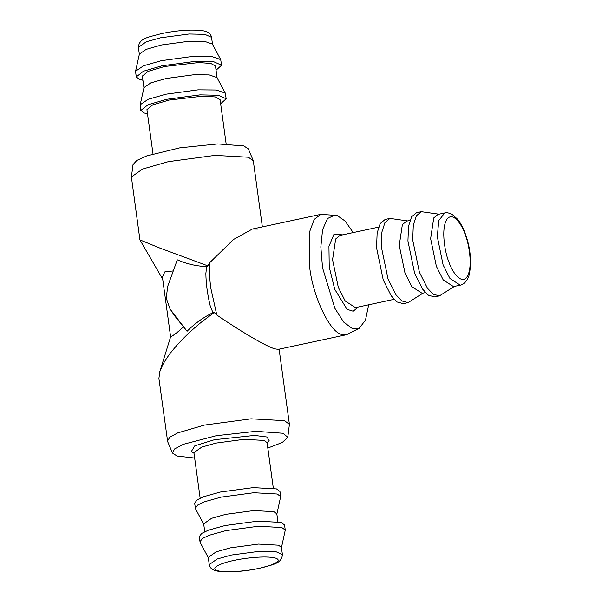 <?xml version="1.0" encoding="UTF-8"?>
<svg xmlns="http://www.w3.org/2000/svg" width="602" height="602" viewBox="0 0 602 602"><rect width="100%" height="100%" fill="white"/><g stroke="black" fill="none" stroke-linecap="round" stroke-linejoin="round"><path stroke-width="0.9" d="M258.243 229.084L252.381 229.038L233.493 239.498L209.647 262.758L207.825 265.851L159.823 248.054L139.965 239.912M162.706 279.155L139.942 239.942L131.402 176.988L142.523 169.072L168.312 161.66L214.974 155.384L248.4 157.227L253.322 160.892L262.367 226.894M170.622 336.939L162.412 277.025L164.828 271.901L173.278 270.93M174.813 316.065L170.05 308.961L166.242 298.11L167.71 286.326L177.289 259.831C186.507 263.902 196.29 266.159 206.621 266.588L205.861 273.609C206.05 283.881 207.472 294.513 210.128 305.515L212.935 312.679C203.31 317.382 194.687 323.583 187.071 331.266L170.991 310.278L174.813 316.065L187.071 331.266M207.825 265.851L206.621 266.588M170.05 308.961L170.991 310.278M353.178 232.59L345.172 221.1L337.135 215.463L320.806 214.365L314.221 219.399L309.759 231.379L309.654 266.942C312.634 296.222 330.37 333.312 341.906 334.388L346.609 334.689L359.206 328.293L365.482 320.136L368.665 304.785M131.402 176.988L133.027 164.624L136.797 160.463L146.692 155.933L179.825 147.844L217.773 143.923L243.765 145.917L248.272 148.837L253.164 160.313M173.594 335.404C167.025 337.895 171.69 338.121 183.324 326.961M212.935 312.679L214.214 312.498L201.926 321.716C190.804 330.701 181.383 339.821 173.654 349.062C168.966 354.713 165.339 359.943 162.781 364.752L159.801 371.682L158.913 378.372L167.649 441.627L172.541 453.095L177.048 456.023L194.664 458.077M214.214 312.498L216.81 315.034L210.813 288.132C209.564 278.756 209.172 270.298 209.647 262.758M346.609 334.689L278.184 349.363L274.647 348.814C265.873 346.15 242.681 332.62 216.81 315.034M334.915 215.027L327.503 218.541L322.574 229.701L320.836 246.933L322.537 267.762L334.825 308.224L343.652 322.078L352.652 328.79L359.206 328.293M267.815 448.054L282.263 442.5L287.786 437.315L289.411 424.342L284.49 420.678L251.064 418.826L204.394 425.102L177.703 432.898L169.824 437.21L167.491 441.04M358.107 307.05L353.239 311.242L347.068 309.323L334.72 289.284L329.226 266.942L328.94 246.338L333.967 234.306L342.628 234.855M287.786 437.315L283.128 433.267L255.82 431.325L216.299 435.705L183.317 444.321L174.527 448.979L172.541 453.095M378.568 227.142L339.957 235.427L335.683 238.964L332.56 259.695L338.301 287.357L345.179 300.977L355.436 307.622L394.054 299.337M152.998 153.879L146.933 109.617L152.697 104.883L169.079 100.06L203.25 96.087L215.381 96.952L220.084 99.601L226.149 143.863M194.017 453.321L191.398 451.41L194.807 445.834L214.455 439.716L254.586 435.427L267.07 437.022L269.169 440.754L267.168 443.298M147.498 113.763L144.284 113.018L140.838 110.452L147.987 104.756L166.671 99.3L200.037 94.868L218.338 95.266L226.179 98.766L220.656 103.747M273.316 488.169L267.077 442.628L264.12 440.431L244.066 439.325L216.065 443.087L201.813 447.068L193.919 452.651L200.157 498.193M407.577 220.926L389.953 218.413L385.175 219.437L380.193 223.56L377.138 233.027L376.551 247.753L383.248 280.02L391.27 295.913L397.034 301.971L403.235 303.664L408.013 302.64L423.055 293.121M140.838 110.452L140.168 104.771L148.152 99.292L165.971 94.19L198.118 89.833L216.276 89.999L225.298 93.107L226.179 98.766M389.953 218.413L384.964 222.537L381.916 232.003L381.322 246.73L388.027 278.997L396.041 294.89L401.812 300.94L408.013 302.64M140.168 104.771L144.006 87.568L150.854 82.873L166.122 78.501L193.678 74.761L209.24 74.904L216.976 77.575L225.298 93.107M276.807 514.364L280.675 496.582L279.975 491.48L276.529 488.914L253.133 487.62L220.467 492.015L203.837 496.658L197.14 499.856L194.634 503.174L195.515 508.825L203.837 524.357M409.947 220.415L406.636 221.13L402.362 224.666L399.246 245.398L404.988 273.06L411.858 286.68L422.122 293.317L425.433 292.61M143.983 88.065L142.343 76.093L148.107 71.36L164.481 66.529L198.652 62.563L210.783 63.421L215.493 66.069L217.134 78.049M280.675 496.582L277.229 494.016L253.833 492.729L221.167 497.124L204.537 501.759L197.84 504.958L195.334 508.276M142.907 80.239L139.694 79.494L136.248 76.928L143.389 71.232L162.081 65.776L195.439 61.344L213.748 61.743L221.589 65.234L216.058 70.216M277.906 521.693L276.837 513.867L273.88 511.67L253.826 510.564L225.825 514.326L211.565 518.307L203.679 523.89L204.755 531.716M438.956 214.192L421.332 211.686L416.554 212.709L411.572 216.833L408.517 226.299L407.93 241.026L414.627 273.293L422.649 289.186L428.413 295.236L434.614 296.937L439.392 295.906L454.435 286.386M136.248 76.928L135.57 71.247L143.562 65.769L161.381 60.667L193.52 56.302L211.678 56.475L220.708 59.583L221.589 65.234M421.332 211.686L416.351 215.809L413.296 225.276L412.701 239.995L419.406 272.27L427.428 288.162L433.192 294.212L439.392 295.906M135.57 71.247L139.416 54.045L146.256 49.349L161.532 44.977L189.081 41.237L204.65 41.38L212.386 44.051L220.708 59.583M281.405 547.888L285.265 530.114L284.573 525.004L281.119 522.438L257.731 521.151L225.058 525.538L208.427 530.181L201.73 533.38L199.224 536.698L200.105 542.349L208.427 557.881M444.743 212.957L438.015 214.395L433.749 217.932L430.626 238.67L436.367 266.325L443.238 279.953L453.502 286.59L460.221 285.145C461.523 285.152 467.257 282.91 469.357 274.211C471.757 261.2 470.38 247.67 465.241 233.621C463.073 227.737 460.507 222.921 457.543 219.173L451.944 214.207C448.264 212.717 445.864 212.303 444.743 212.957L438.745 220.61L437.323 236.699L443.095 264.888L449.965 278.508L460.221 285.145M285.265 530.114L281.819 527.54L258.424 526.253L225.758 530.648L209.127 535.283L202.43 538.481L199.924 541.8M282.413 554.577L281.427 547.391L278.47 545.194L258.416 544.088L230.415 547.85L216.163 551.831L208.277 557.414L209.255 564.601C210.06 567.197 211.084 568.739 212.333 569.221C214.5 570.929 219.632 571.825 227.729 571.9C237.835 571.825 248.378 570.636 259.372 568.348C272.247 564.586 281.646 564.127 282.413 554.577L275.686 551.582L259.996 551.236L231.401 555.036L217.149 559.017L209.255 564.601M139.386 54.541L138.407 47.355L146.294 41.771L160.546 37.798L189.148 33.998L204.83 34.344L211.558 37.339L212.544 44.518M448.829 261.817C445.45 254.112 440.672 230.415 446.556 219.873C452.719 210.098 462.389 225.562 465.105 234.366C468.476 242.072 473.262 265.768 467.378 276.31C461.207 286.078 451.545 270.622 448.829 261.817M233.982 560.432C242.004 558.445 265.971 555.292 275.626 558.129C284.49 561.132 268.025 566.655 258.995 568.318C250.974 570.305 227.007 573.458 217.352 570.628C208.488 567.618 224.952 562.102 233.982 560.432M320.806 214.365L252.381 229.038M170.637 336.796L159.801 371.682M289.411 424.342L279.11 349.16M138.407 47.355C139.167 37.813 148.566 37.347 161.441 33.592C178.44 30.168 192.422 29.257 203.393 30.845C208.134 31.62 210.85 33.78 211.558 37.339"/></g></svg>
